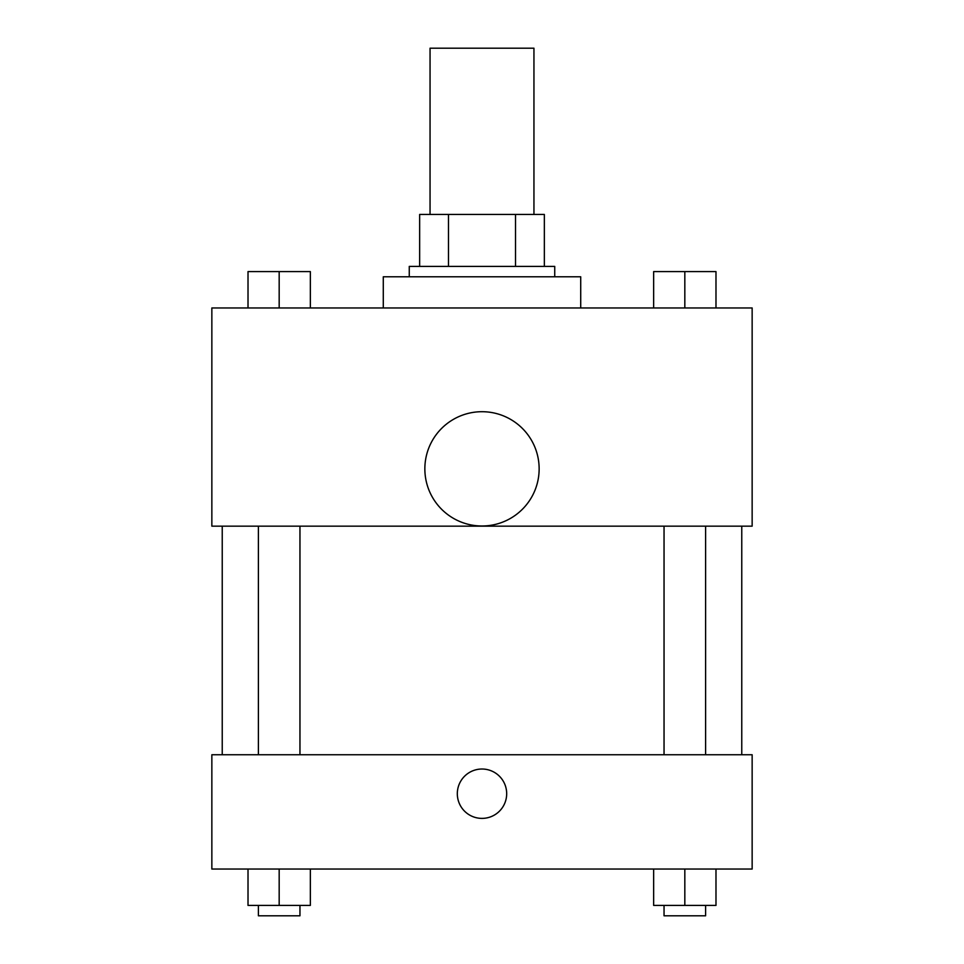 <?xml version="1.0" encoding="UTF-8"?>
<svg xmlns="http://www.w3.org/2000/svg" width="964" height="964" viewBox="0 0 964 964"><rect width="100%" height="100%" fill="white"/><g stroke="black" fill="none" stroke-linecap="round" stroke-linejoin="round"><path stroke-width="1.45" d="M533.948 214.442L533.948 48.2L430.052 48.2L430.052 214.442M448.489 266.401L448.489 214.442L419.653 214.442L419.653 266.401L419.653 214.442M448.489 214.442L544.347 214.442L544.347 266.401M515.511 266.401L515.511 214.442M409.266 276.788L409.266 266.401L554.734 266.401L554.734 276.788M580.714 307.962L580.714 276.788L383.286 276.788L383.286 307.962M211.851 307.962L752.149 307.962L752.149 526.163L211.851 526.163L211.851 307.962M482 525.995A57.153 57.153 0 0 1 432.511 440.271A57.153 57.153 0 0 1 531.489 440.271A57.153 57.153 0 0 1 482 525.995M211.851 754.752L752.149 754.752L752.149 869.046L211.851 869.046L211.851 754.752M482 818.388A24.678 24.678 0 0 1 460.623 781.37A24.678 24.678 0 0 1 503.377 781.37A24.678 24.678 0 0 1 482 818.388M653.652 869.046L653.652 905.413L715.987 905.413L715.987 869.046L715.987 905.413M684.826 905.413L684.826 869.046M705.6 905.413L705.6 915.8L664.039 915.8L664.039 905.413M248.013 869.046L248.013 905.413L310.348 905.413L310.348 869.046L310.348 905.413M279.174 905.413L279.174 869.046M299.961 905.413L299.961 915.8L258.4 915.8L258.4 905.413M653.652 307.962L653.652 271.595L715.987 271.595L715.987 307.962L715.987 271.595M684.826 307.962L684.826 271.595M705.6 271.595L664.039 271.595M248.013 307.962L248.013 271.595L310.348 271.595L310.348 307.962L310.348 271.595M279.174 307.962L279.174 271.595M299.961 271.595L258.4 271.595M741.762 754.752L741.762 526.163M222.238 754.752L222.238 526.163M664.039 526.163L664.039 754.752M705.6 526.163L705.6 754.752M299.961 754.752L299.961 526.163M258.4 754.752L258.4 526.163"/></g></svg>
